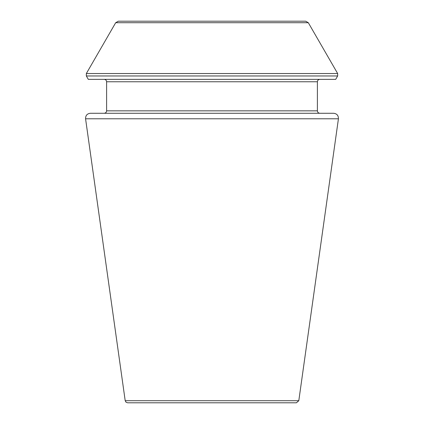 <?xml version="1.0" encoding="UTF-8"?>
<svg xmlns="http://www.w3.org/2000/svg" width="424" height="424" viewBox="0 0 424 424"><rect width="100%" height="100%" fill="white"/><g stroke="black" fill="none" stroke-linecap="round" stroke-linejoin="round"><path stroke-width="0.64" d="M338.426 118.789C338.485 115.503 336.889 113.664 333.624 113.266L90.376 113.266C87.111 113.664 85.516 115.503 85.574 118.789L338.426 118.789L298.803 400.712L296.403 402.8L127.598 402.8L125.997 402.196L125.197 400.712L85.574 118.789M317.396 110.844L106.604 110.844C106.477 112.302 105.666 113.113 104.182 113.266L319.818 113.266C318.344 113.123 317.539 112.318 317.396 110.844L317.396 81.774C317.539 80.3 318.344 79.495 319.818 79.346M308.317 22.716L337.663 73.543L337.663 75.965L335.707 79.346L88.293 79.346L86.337 75.965L86.337 73.543L115.683 22.716L118.301 21.2L305.699 21.2L308.317 22.716L115.683 22.716M317.396 81.774L106.604 81.774C106.461 80.3 105.656 79.495 104.182 79.346M337.663 75.965L86.337 75.965M337.663 73.543L86.337 73.543M298.803 400.712L125.197 400.712M106.604 110.844L106.604 81.774"/></g></svg>
